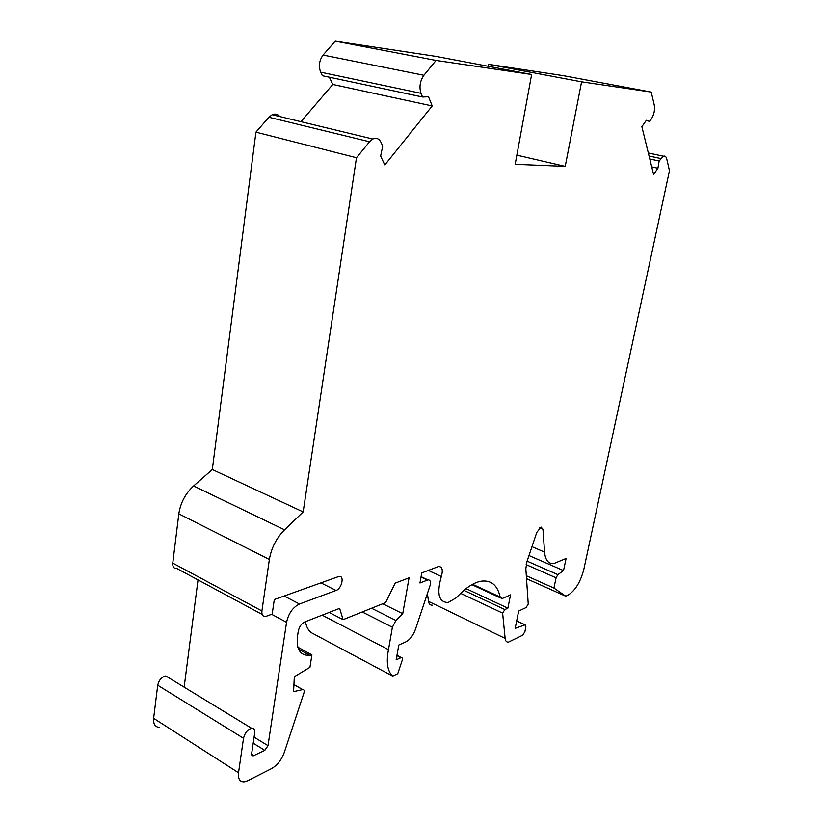 <?xml version="1.0" encoding="UTF-8"?>
<svg xmlns="http://www.w3.org/2000/svg" width="823" height="823" viewBox="0 0 823 823"><rect width="100%" height="100%" fill="white"/><g stroke="black" fill="none" stroke-linecap="round" stroke-linejoin="round"><path stroke-width="1.23" d="M651.24 92.073L581.573 81.827L565.216 166.38L515.177 164.312L531.627 74.492L436.056 60.439L423.917 75.284C420.008 80.963 419.041 86.971 421.006 93.318L422.518 97.001L428.516 96.775L432.219 105.951L384.794 165.001L380.638 156.02L382.736 146.072L381.08 142.441C379.125 138.603 376.358 137.472 372.788 139.036L369.537 141.782L356.482 157.738L303.173 511.927L284.563 529.827C276.405 538.067 271.343 547.953 269.368 559.475L261.92 610.964C261.591 614.894 262.887 616.715 265.808 616.427L272.166 614.133L274.316 599.535L338.757 576.501C344.724 574.845 342.039 588.579 336.041 590.472L299.479 604.01C292.854 607.281 288.544 613.382 286.569 622.301L268 745.669L264.8 750.35L253.114 755.915L251.663 753.611L254.688 733.046C255.017 729.785 253.988 728.201 251.601 728.283C247.569 729.559 244.873 732.892 243.515 738.293L238.526 772.756C237.919 778.846 239.791 781.871 244.143 781.829L247.682 780.739L271.6 768.569C277.31 765.256 281.569 759.804 284.367 752.201L303.965 692.863C304.541 690.682 304.129 689.592 302.73 689.581L293.585 691.649L294.315 676.743L309.952 667.309L311.917 654.882L309.89 655.375C298.934 655.787 295.097 647.629 298.358 630.912C299.366 626.57 301.475 623.587 304.685 621.962L339.652 608.362L343.088 619.647L385.617 602.601L395.174 583.157L409.072 577.808L402.745 613.701L395.894 620.46L392.386 627.249L388.477 649.676C386.059 662.443 387.458 671.259 392.674 676.115L397.746 673.687L401.84 661.435C402.807 658.997 402.612 657.7 401.264 657.556L396.172 659.851L398.795 645.037L405.842 641.878C409.988 639.666 413.208 635.438 415.512 629.194L430.367 584.659C430.81 581.336 429.997 579.752 427.919 579.906L419.956 583.003L421.757 572.921L438.464 566.543C442.26 566.553 443.216 569.886 441.334 576.522C436.499 593.692 438.762 602.343 448.144 602.487L456.446 597.693C464.974 588.342 473.03 582.869 480.611 581.275C490.93 579.69 497.442 584.958 500.158 597.056L501.999 598.63L510.538 594.864L507.884 608.156L504.859 609.555L502.627 613.114L505.137 638.391C505.466 641.086 506.598 642.321 508.521 642.094L522.749 635.171L524.889 631.725L525.887 626.817L525.146 624.832L515.177 628.361L518.675 611.057L526.092 607.549L528.243 604.103L525.835 568.714L526.987 561.461L536.761 532.471L541.02 527.018L542.954 529.22L544.559 552.099C545.392 560.494 548.591 564.269 554.146 563.426L566.08 558.488L563.529 570.596L557.86 574.639L556.081 577.808L553.941 588.064L565.782 596.233L568.086 595.122C575.287 590.554 580.534 581.964 583.826 569.341L669.469 170.7L666.733 158.901C666.126 156.535 664.994 155.64 663.348 156.216L659.141 161.02L657.896 168.252L653.606 174.507L641.868 126.67L646.343 120.302L649.676 121.331L651.425 118.831C654.069 114.5 655.026 109.943 654.285 105.179L651.24 92.073L563.086 75.613L488.687 64.359L488.348 66.303M581.573 81.827L488.687 64.359M565.216 166.38L516.854 155.156M531.627 74.492L435.727 56.355L335.218 41.15L323.089 55.069C319.221 60.398 318.419 66.097 320.682 72.177L322.379 75.726L422.518 97.001M436.056 60.439L335.218 41.15M329.365 77.208L332.79 84.46L300.961 121.681M432.219 105.951L332.79 84.46M279.861 116.578C277.711 114.119 275.16 113.502 272.197 114.726L268.915 117.267L255.932 132.164L212.303 469.511L193.6 485.961C185.432 493.553 180.504 502.843 178.828 513.85L172.758 563.117C172.542 566.893 173.941 568.703 176.955 568.559L262.198 614.472M356.482 157.738L255.932 132.164M303.173 511.927L212.303 469.511M198.024 579.906L184.146 687.154M168.828 677.813L165.762 675.94C161.637 676.969 158.952 680.055 157.718 685.209L153.634 718.314C153.191 724.189 155.218 727.223 159.724 727.429M311.917 654.882L297.803 647.166M343.088 619.647L329.159 612.446M402.745 613.701L382.726 603.753M388.477 649.676L322.174 615.162M305.405 621.684C306.321 626.56 308.224 630.192 311.115 632.568L392.674 676.115M507.884 608.156L466.055 588.62M502.627 613.114L460.633 593.342M427.394 593.589L428.516 601.366C428.968 604.01 430.213 605.275 432.25 605.152M563.529 570.596L528.973 555.556M553.941 588.064L526.319 575.74M565.782 596.233L526.514 578.662M659.141 161.02L649.8 158.973M657.896 168.252L651.734 166.874M649.676 121.331L646.127 120.621M423.917 75.284L323.089 55.069M421.006 93.318L320.682 72.177M369.537 141.782L268.915 117.267M284.563 529.827L193.6 485.961M269.368 559.475L178.828 513.85M261.92 610.964L172.758 563.117M336.041 590.472L320.898 582.859M299.479 604.01L284.141 596.017M286.569 622.301L271.662 614.318M268 745.669L254.091 737.13M264.8 750.35L253.206 743.179M253.916 755.668L251.622 754.238M243.515 738.293L157.718 685.209M238.526 772.756L153.634 718.314M302.597 689.602L293.924 684.664M395.894 620.46L371.554 608.238M392.386 627.249L362.254 611.962M400.832 657.7L396.912 655.653M427.404 580.061L421.026 577.046M441.334 576.522L428.269 570.421M500.158 597.056L472.597 584.299M504.859 609.555L463.905 590.369M505.137 638.391L428.516 601.366M524.981 624.883L516.669 620.964M542.954 529.22L539.61 527.81M544.559 552.099L531.967 546.688M557.86 574.639L527.09 561.152M556.081 577.808L526.144 564.619M660.828 158.561L649.069 156M372.788 139.036L272.197 114.726M253.114 755.915L251.766 755.072M251.601 728.283L165.762 675.94M302.73 689.581L293.934 684.561M309.89 655.375L298.502 649.141M401.264 657.556L396.974 655.324M427.919 579.906L421.088 576.686M500.466 597.92L471.908 584.68M525.146 624.832L516.69 620.851M663.348 156.216L648.318 152.965"/></g></svg>
